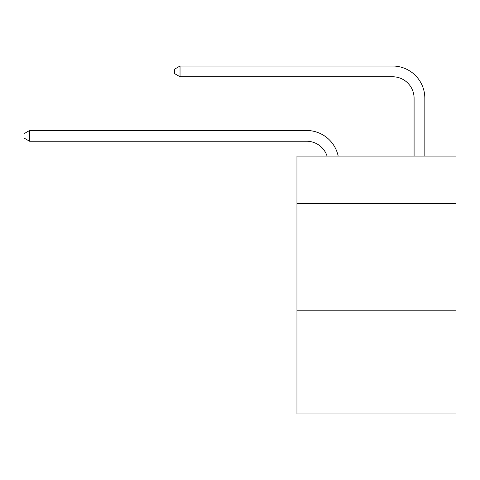 <?xml version="1.0" encoding="UTF-8"?>
<svg xmlns="http://www.w3.org/2000/svg" width="480" height="480" viewBox="0 0 480 480"><rect width="100%" height="100%" fill="white"/><g stroke="black" fill="none" stroke-linecap="round" stroke-linejoin="round"><path stroke-width="0.72" d="M456 203.358L456 156.072L296.958 156.072L296.958 203.358L456 203.358L456 413.982L296.958 413.982L296.958 203.358M456 310.818L296.958 310.818M306.624 141.24A21.492 21.492 -31.4 0 1 327.06 156.072A21.492 21.492 -37.2 0 0 306.624 141.24L29.586 141.24L24 138.018L24 133.722L29.586 130.494L306.624 130.494A32.238 32.238 148.6 0 1 338.172 156.072M414.09 156.072L414.09 98.256A21.492 21.492 21 0 0 392.598 76.764L180.036 76.764L174.45 73.542L174.45 69.24L180.036 66.018L392.598 66.018A32.238 32.238 34.6 0 1 424.836 98.256L424.836 156.072M29.586 141.24L29.586 130.494L306.624 130.494M414.09 98.256A21.492 21.492 -145.4 0 0 392.598 76.764A21.492 21.492 -145.4 0 1 414.09 98.256A21.492 21.492 -145.4 0 0 392.598 76.764A21.492 21.492 -145.4 0 1 414.09 98.256A21.492 21.492 -145.4 0 0 392.598 76.764A21.492 21.492 -145.4 0 1 414.09 98.256A21.492 21.492 -145.4 0 0 392.598 76.764A21.492 21.492 -145.4 0 1 414.09 98.256A21.492 21.492 -145.4 0 0 392.598 76.764A21.492 21.492 -145.4 0 1 414.09 98.256A21.492 21.492 -145.4 0 0 392.598 76.764A21.492 21.492 -145.4 0 1 414.09 98.256A21.492 21.492 -145.4 0 0 392.598 76.764A21.492 21.492 -145.4 0 1 414.09 98.256A21.492 21.492 -145.4 0 0 392.598 76.764A21.492 21.492 -145.4 0 1 414.09 98.256A21.492 21.492 -145.4 0 0 392.598 76.764A21.492 21.492 -145.4 0 1 414.09 98.256A21.492 21.492 -145.4 0 0 392.598 76.764A21.492 21.492 -145.4 0 1 414.09 98.256A21.492 21.492 -145.4 0 0 392.598 76.764A21.492 21.492 -145.4 0 1 414.09 98.256A21.492 21.492 -145.4 0 0 392.598 76.764A21.492 21.492 -145.4 0 1 414.09 98.256A21.492 21.492 -145.4 0 0 392.598 76.764A21.492 21.492 -145.4 0 1 414.09 98.256A21.492 21.492 -145.4 0 0 392.598 76.764A21.492 21.492 -145.4 0 1 414.09 98.256A21.492 21.492 -145.4 0 0 392.598 76.764A21.492 21.492 -145.4 0 1 414.09 98.256A21.492 21.492 -145.4 0 0 392.598 76.764A21.492 21.492 -145.4 0 1 414.09 98.256A21.492 21.492 -145.4 0 0 392.598 76.764A21.492 21.492 -145.4 0 1 414.09 98.256A21.492 21.492 -145.4 0 0 392.598 76.764A21.492 21.492 -145.4 0 1 414.09 98.256A21.492 21.492 -145.4 0 0 392.598 76.764A21.492 21.492 -145.4 0 1 414.09 98.256A21.492 21.492 -145.4 0 0 392.598 76.764A21.492 21.492 -145.4 0 1 414.09 98.256A21.492 21.492 -145.4 0 0 392.598 76.764A21.492 21.492 -145.4 0 1 414.09 98.256A21.492 21.492 -145.4 0 0 392.598 76.764A21.492 21.492 -145.4 0 1 414.09 98.256A21.492 21.492 -145.4 0 0 392.598 76.764A21.492 21.492 -145.4 0 1 414.09 98.256A21.492 21.492 -145.4 0 0 392.598 76.764A21.492 21.492 -145.4 0 1 414.09 98.256M180.036 66.018L180.036 76.764"/></g></svg>
